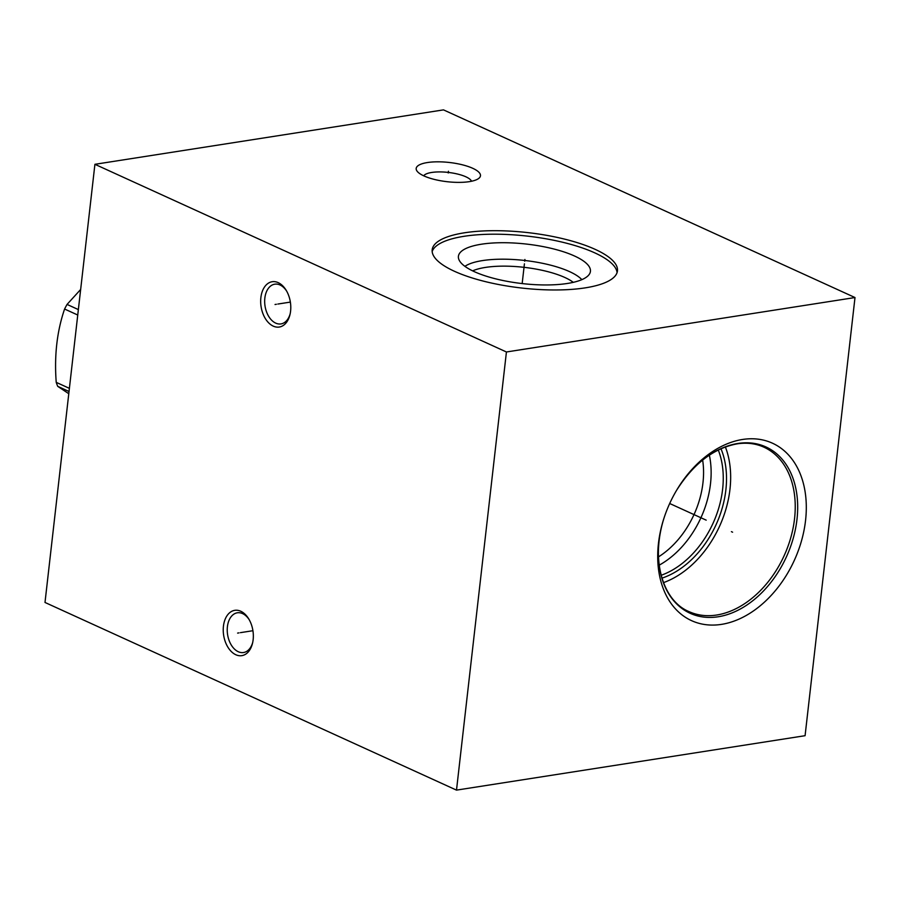 <?xml version="1.0" encoding="UTF-8"?>
<svg xmlns="http://www.w3.org/2000/svg" width="900" height="900" viewBox="0 0 900 900"><rect width="100%" height="100%" fill="white"/><g stroke="black" fill="none" stroke-linecap="round" stroke-linejoin="round"><path stroke-width="1.35" d="M443.498 109.879L855 297.54L506.43 351.979L94.916 164.306L443.498 109.879M427.387 162.551A32.344 9.675 -173.5 0 1 466.684 166.016A32.344 9.675 -173.5 0 1 478.507 178.594A32.344 9.675 -173.5 0 1 469.282 181.654A32.344 9.675 -173.5 0 1 417.465 171.641A32.344 9.675 -173.5 0 1 427.387 162.551M464.445 232.796A93.229 27.878 -173.5 0 1 564.941 239.209A93.229 27.878 -173.5 0 1 617.456 270.889A93.229 27.878 -173.5 0 1 585.202 287.865A93.229 27.878 -173.5 0 1 484.695 281.452A93.229 27.878 -173.5 0 1 432.18 249.784A93.229 27.878 -173.5 0 1 464.445 232.796M855 297.54L805.084 735.694L456.502 790.121L45 602.46L94.916 164.306M506.43 351.979L456.502 790.121M278.201 282.634A22.927 14.816 81.1 0 1 286.222 290.374A22.927 14.816 81.1 0 1 290.002 314.527A22.927 14.816 81.1 0 1 273.251 326.126A22.927 14.816 81.1 0 1 260.876 297.608A22.927 14.816 81.1 0 1 278.201 282.634M240.761 611.246A22.927 14.816 81.1 0 1 248.782 618.975A22.927 14.816 81.1 0 1 252.551 643.14A22.927 14.816 81.1 0 1 235.811 654.739A22.927 14.816 81.1 0 1 223.436 626.22A22.927 14.816 81.1 0 1 240.761 611.246M742.534 439.47A97.504 68.49 -65.5 0 1 805.556 520.436A97.504 68.49 -65.5 0 1 721.474 624.375A97.504 68.49 -65.5 0 1 663.964 518.22A97.504 68.49 -65.5 0 1 677.048 489.544A97.504 68.49 -65.5 0 1 742.534 439.47M573.289 282.341A56.666 16.942 -173.5 0 0 485.404 267.424A56.666 16.942 6.5 0 0 472.646 270.877M464.918 266.344A62.156 18.585 6.5 0 1 482.445 260.595A62.156 18.585 -173.5 0 1 581.839 279.664M481.399 244.215A66.431 19.867 6.5 0 0 458.46 258.007A66.431 19.867 6.5 0 0 498.364 279.495A66.431 19.867 6.5 0 0 567.439 283.455A66.431 19.867 -173.5 0 0 590.006 272.993A66.431 19.867 -173.5 0 0 555.491 249.424A66.431 19.867 -173.5 0 0 481.399 244.215M617.074 272.621A93.229 27.878 -173.5 0 0 561.881 242.066A93.229 27.878 -173.5 0 0 464.04 236.306A93.229 27.878 6.5 0 0 432.169 251.55M702.641 460.058A77.816 54.652 -65.5 0 1 658.496 556.875M709.357 455.152A83.183 58.432 -65.5 0 1 659.194 565.166M718.279 450A83.183 58.432 -65.5 0 1 661.14 575.28M720.979 448.729A84.915 59.648 -65.5 0 1 661.961 578.149M725.366 446.94A90.349 63.461 -65.5 0 1 663.48 582.637M423.686 175.804A24.379 7.29 6.5 0 1 431.685 172.463A24.379 7.29 -173.5 0 1 456.21 173.734A24.379 7.29 -173.5 0 1 471.521 181.249M290.183 313.695A20.104 12.982 81.1 0 1 280.969 323.91A20.104 12.982 81.1 0 1 275.692 323.111A20.104 12.982 81.1 0 1 264.847 298.114A20.104 12.982 81.1 0 1 274.759 284.186A20.104 12.982 81.1 0 1 280.035 284.985A20.104 12.982 81.1 0 1 286.65 291.105M252.743 642.308A20.104 12.982 81.1 0 1 243.529 652.523A20.104 12.982 81.1 0 1 238.252 651.712A20.104 12.982 81.1 0 1 227.407 626.715A20.104 12.982 81.1 0 1 237.319 612.799A20.104 12.982 81.1 0 1 242.595 613.597A20.104 12.982 81.1 0 1 249.21 619.706M68.782 393.716L57.712 386.336A81.911 57.532 -65.5 0 1 56.227 382.354C54.191 355.714 56.981 331.267 64.586 309.026A81.911 57.532 -65.5 0 1 67.05 304.425L80.663 289.463M69.041 391.5L57.712 386.336M78.367 309.589L67.05 304.425M77.749 315.022L64.586 309.026M69.39 388.35L56.227 382.354M448.436 171.236L448.234 172.969L448.436 171.236M524.914 259.47L524.722 261.202L524.914 259.47M524.419 263.835L522.169 283.579M276.412 304.279L275.04 304.493M277.864 304.043L290.363 302.096M238.972 632.88L237.6 633.094M240.424 632.655L252.922 630.709M731.408 531.653L732.589 532.192L731.408 531.653M706.196 520.155L669.69 503.505M664.279 517.275C650.374 558.18 662.164 600.491 688.916 611.572A90.349 63.461 114.5 0 0 716.648 615.026A90.349 63.461 -65.5 0 0 790.852 537.401A90.349 63.461 -65.5 0 0 763.886 447.165C755.764 443.486 746.842 442.384 737.1 443.858C713.576 448.256 693.383 463.77 676.53 490.399M676.789 489.971A91.395 64.192 114.5 0 1 737.921 443.464A91.395 64.192 -65.5 0 1 796.984 519.356A91.395 64.192 -65.5 0 1 718.166 616.77A91.395 64.192 114.5 0 1 664.121 517.736"/></g></svg>
